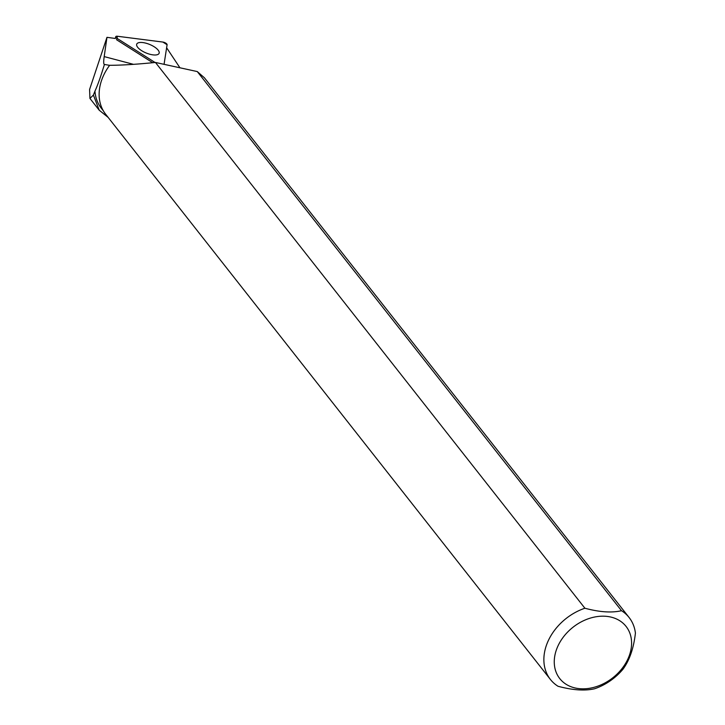 <?xml version="1.0" encoding="UTF-8"?>
<svg xmlns="http://www.w3.org/2000/svg" width="725" height="725" viewBox="0 0 725 725"><rect width="100%" height="100%" fill="white"/><g stroke="black" fill="none" stroke-linecap="round" stroke-linejoin="round"><path stroke-width="1.09" d="M117.042 38.352L117.368 36.25L162.862 42.059L167.094 44.742L164.058 64.335L167.094 44.742A3.136 1.196 22.4 0 0 162.862 42.059L117.368 36.25A3.136 1.196 22.4 0 0 115.755 36.703A3.136 1.196 22.4 0 0 117.042 38.352L155.005 62.459L117.042 38.352L116.571 39.73A2.927 1.124 22.4 0 0 116.571 39.739L152.495 62.549M154.189 46.772A12.089 4.622 22.4 0 0 136.699 44.234A12.089 4.622 22.4 0 0 141.647 50.678A12.089 4.622 22.4 0 0 159.029 53.46A12.089 4.622 22.4 0 0 154.189 46.772M108.143 117.396L99.225 110.209L93.398 95.057L89.936 98.446L89.583 89.483L106.965 37.328L115.366 38.479M166.623 47.777L179.936 67.787M109.674 65.35L104.355 64.434C103.539 64.172 103.485 61.562 104.192 56.595L106.965 37.328M104.427 64.443C100.693 76.741 97.54 85.641 94.948 91.133A49.78 37.963 141.8 0 0 101.355 108.297L103.34 110.816M93.398 95.057L94.948 91.133M197.273 71.567L204.414 77.793L629.119 617.528A50.079 38.189 -38.2 0 1 635.417 633.097C633.695 648.232 629.545 660.267 622.974 669.22A50.079 38.189 -38.2 0 1 594.636 688.75C584.894 691.025 572.696 690.2 558.033 686.276A50.079 38.189 -38.2 0 1 550.411 679.461A50.079 38.189 -38.2 0 1 584.903 608.23L155.44 62.45L197.273 71.567L621.506 610.704A50.079 38.189 -38.2 0 1 629.119 617.528M550.411 679.461L105.669 114.251A50.079 38.189 141.8 0 1 109.647 65.295C121.419 65.286 136.69 64.335 155.44 62.45M556.329 650.026A42.186 32.172 -38.2 0 1 597.246 616.576A42.186 32.172 -38.2 0 1 631.375 639.532A42.186 32.172 -38.2 0 1 588.6 688.433A42.186 32.172 -38.2 0 1 556.329 650.026M621.506 610.704C611.755 612.987 599.557 612.163 584.903 608.23M133.119 64.244L104.192 56.595M115.293 38.47L115.755 36.703M89.945 98.437L99.216 110.218"/></g></svg>
